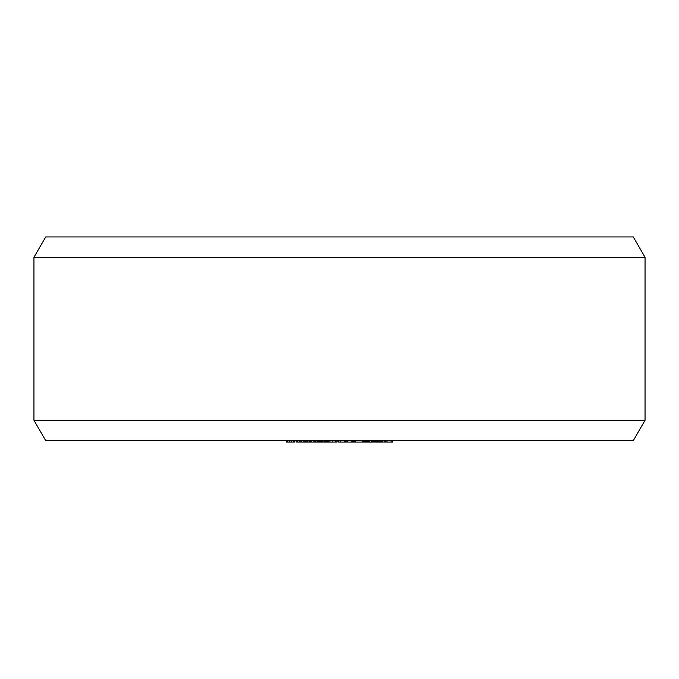 <?xml version="1.0" encoding="UTF-8"?>
<svg xmlns="http://www.w3.org/2000/svg" width="679" height="679" viewBox="0 0 679 679"><rect width="100%" height="100%" fill="white"/><g stroke="black" fill="none" stroke-linecap="round" stroke-linejoin="round"><path stroke-width="1.02" d="M286.334 440.637L286.334 442.063L287.387 442.063L287.387 440.637M289.661 440.637L289.661 442.063L287.387 442.063M289.857 440.637L289.661 442.063M291.266 440.637L291.266 442.063L289.857 442.063M293.735 440.637L293.735 442.063L291.266 442.063M294.796 440.637L294.796 442.063L293.735 442.063M294.975 440.637L294.796 442.063M305.058 440.637L305.058 442.063L296.545 442.063L296.545 440.637M337.081 440.637L337.081 442.063L305.219 442.063L305.219 440.637M345.772 440.637L345.772 442.063L338.482 442.063L338.482 440.637M354.031 440.637L354.031 442.063L346.451 442.063L346.451 440.637M362.62 440.637L362.62 442.063L354.2 442.063L354.2 440.637M365.743 440.637L365.743 442.063L362.909 442.063L362.909 440.637M373.425 440.637L373.425 442.063L366.074 442.063L366.074 440.637M382.048 440.637L382.048 442.063L374.536 442.063L374.536 440.637M392.666 440.637L392.666 442.063L382.617 442.063L382.617 440.637M297.606 440.637L297.606 442.063M299.634 440.637L299.634 442.063M300.093 440.637L300.093 442.063M301.51 440.637L301.51 442.063M303.895 440.637L303.895 442.063M303.997 440.637L303.997 442.063M306.815 440.637L306.815 442.063M307.884 440.637L307.884 442.063M309.666 440.637L309.666 442.063M310.388 440.637L310.388 442.063M311.814 440.637L311.814 442.063M313.944 440.637L313.944 442.063M314.309 440.637L314.309 442.063M315.379 440.637L315.379 442.063M318.629 440.637L318.629 442.063M318.553 440.637L318.553 442.063M317.662 440.637L317.662 442.063M326.913 440.637L326.913 442.063M326.743 440.637L326.743 442.063M319.699 440.637L319.699 442.063M319.826 440.637L319.826 442.063M320.14 440.637L320.14 442.063M320.811 440.637L320.811 442.063M321.498 440.637L321.498 442.063M322.381 440.637L322.381 442.063M323.993 440.637L323.993 442.063M324.901 440.637L324.901 442.063M325.64 440.637L325.64 442.063M326.404 440.637L326.404 442.063M326.641 440.637L326.641 442.063M328.246 440.637L328.246 442.063M329.858 440.637L329.858 442.063M332.752 440.637L332.752 442.063M335.239 440.637L335.239 442.063M336.852 440.637L336.852 442.063M338.515 440.637L338.515 442.063M338.6 440.637L338.6 442.063M340.213 440.637L340.213 442.063M344.626 440.637L344.626 442.063M344.703 440.637L344.703 442.063M347.122 440.637L347.122 442.063M347.487 440.637L347.487 442.063M351.79 440.637L351.79 442.063M352.681 440.637L352.681 442.063M353.369 440.637L353.369 442.063M353.878 440.637L353.878 442.063M355.83 440.637L355.83 442.063M355.762 440.637L355.762 442.063M364.394 440.637L364.394 442.063M363.409 440.637L363.409 442.063M363.494 440.637L363.494 442.063M366.388 440.637L366.388 442.063M366.677 440.637L366.677 442.063M367.118 440.637L367.118 442.063M367.916 440.637L367.916 442.063M368.672 440.637L368.672 442.063M369.58 440.637L369.58 442.063M371.184 440.637L371.184 442.063M372.058 440.637L372.058 442.063M372.729 440.637L372.729 442.063M373.357 440.637L373.357 442.063M378.22 440.637L378.22 442.063M377.312 440.637L377.312 442.063M379.646 440.637L379.646 442.063M380.503 440.637L380.503 442.063M381.157 440.637L381.157 442.063M381.759 440.637L381.759 442.063M382.005 440.637L382.005 442.063M374.952 440.637L374.952 442.063M375.266 440.637L375.266 442.063M375.725 440.637L375.725 442.063M376.548 440.637L376.548 442.063M384.204 440.637L384.204 442.063M385.791 440.637L385.791 442.063M387.013 440.637L387.013 442.063M391.079 440.637L391.079 442.063M306.229 440.637L306.229 442.063M315.845 440.637L315.845 442.063M317.11 440.637L317.11 442.063M318.875 440.637L318.875 442.063M319.563 440.637L319.563 442.063M328.135 440.637L328.135 442.063M327.456 440.637L327.456 442.063M346.596 440.637L346.596 442.063M346.757 440.637L346.757 442.063M347.079 440.637L347.079 442.063M355.278 440.637L355.278 442.063M364.929 440.637L364.929 442.063M33.95 257.307L45.714 236.937L633.286 236.937L645.05 257.307L33.95 257.307L33.95 420.267L645.05 420.267L633.286 440.637L45.714 440.637L33.95 420.267M645.05 257.307L645.05 420.267"/></g></svg>

